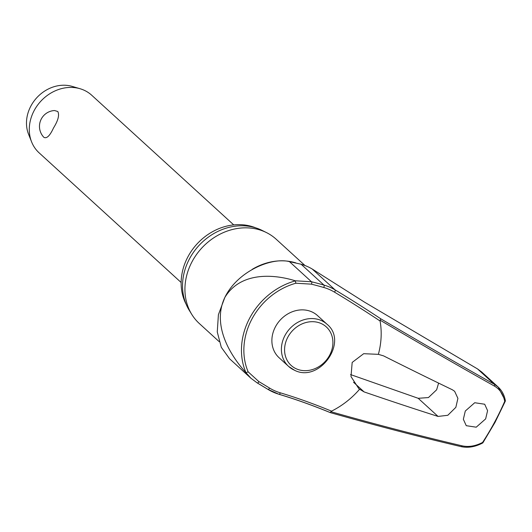 <?xml version="1.0" encoding="UTF-8"?>
<svg xmlns="http://www.w3.org/2000/svg" width="532" height="532" viewBox="0 0 532 532"><rect width="100%" height="100%" fill="white"/><g stroke="black" fill="none" stroke-linecap="round" stroke-linejoin="round"><path stroke-width="0.8" d="M330.133 412.526L330.212 412.593C312.397 405.278 295.346 399.186 279.047 394.318A1.463 0.685 106.6 0 1 278.914 394.239A120.478 23.588 -157.3 0 1 330.133 412.526L330.977 411.635M380.161 320.304L380.2 320.231A1069.367 93.845 33.8 0 0 494.354 386.046C499.867 389.264 503.325 394.358 504.715 401.341A246.655 212.275 -47.6 0 1 494.554 422.282A246.655 212.275 -47.6 0 1 482.591 442.431L482.724 442.883M505.3 400.729L498.185 387.063L494.361 384.284A1067.904 93.712 -146.2 0 1 380.646 318.721L380.074 320.995A79.853 68.721 -47.6 0 1 378.365 354.345L383.525 355.855A1070.683 122.699 31.2 0 0 452.406 389.79L454.641 391.306L457.906 398.382L455.851 407.332L447.811 415.286L438.062 416.43A1070.683 182.23 -154.6 0 1 364.107 391.911L358.901 388.766L350.994 376.576L352.177 362.432L363.682 353.694L378.365 354.345M350.508 374.555L418.205 398.302L428.433 397.564L436.646 389.79L438.607 383.107M186.1 304.178A54.204 46.65 -47.6 0 1 188.055 256.557A54.204 46.65 -47.6 0 1 255.772 227.869M219.124 341.597L199.32 323.523A57.037 49.09 -47.6 0 1 191.813 314.459A57.037 49.09 -47.6 0 1 192.205 261.425A57.037 49.09 -47.6 0 1 266.525 232.617A57.037 49.09 -47.6 0 1 276.234 239.274L305.002 265.535M266.525 232.617L262.17 230.442A55.667 47.907 132.4 0 0 189.631 258.559A55.667 47.907 132.4 0 0 189.252 310.316L191.813 314.459M465.294 411.03L474.724 402.731L484.692 404.234L487.585 410.651L485.649 418.89L476.22 427.189L466.251 425.686L463.352 419.276L465.294 411.03M494.354 386.046A1.463 0.978 119.3 0 0 494.361 384.284L477.556 368.942L364.573 302.176L312.251 269.046A60.236 51.837 132.4 0 0 301.112 264.238L289.448 261.638C271.792 257.003 237.511 271.114 224.823 297.488L218.406 314.691L217.262 331.955L221.299 347.303L229.545 358.728L250.951 378.272M323.669 287.453A1.463 0.685 -74.1 0 0 323.961 286.921A1.463 0.685 -74.1 0 0 323.955 285.092A120.478 24.146 22.2 0 0 311.479 281.754L295.26 280.79L295.892 283.224L311.333 284.148A119.168 23.887 -157.8 0 1 323.669 287.453A58.128 50.028 -47.6 0 1 334.422 292.095A119.168 10.46 -146.2 0 1 380.074 320.995M327.054 324.281C348.733 341.823 319.513 383.073 294.608 370.305L288.597 366.408L279.074 357.71A28.522 24.545 -47.6 0 1 275.516 326.661A28.522 24.545 -47.6 0 1 317.531 315.589L327.054 324.281A28.522 24.545 132.4 0 0 321.208 320.49A28.522 24.545 132.4 0 0 285.039 335.36A28.522 24.545 132.4 0 0 288.597 366.408A28.522 24.545 132.4 0 0 294.442 370.199M504.715 401.341L505.387 401.008L495.039 422.368L482.83 442.897M233.728 224.89L91.717 95.241A39.002 33.563 132.4 0 0 80.099 88.738A39.002 33.563 132.4 0 0 34.261 110.39A39.002 33.563 132.4 0 0 31.594 141.871A39.002 33.563 132.4 0 0 39.129 152.85L181.139 282.499M54.557 110.543L57.782 111.494C59.591 114.965 58.168 120.458 53.513 127.966C49.922 135.766 46.71 138.885 43.877 137.323L43.604 137.043A15.847 15.847 0 0 1 54.557 110.543M80.099 88.738L72.219 86.41A35.099 30.211 132.4 0 0 30.962 105.895A35.099 30.211 132.4 0 0 28.555 134.23L31.594 141.871M295.386 280.863A66.394 57.137 132.4 0 0 249.927 317.664A66.394 57.137 132.4 0 0 245.964 372.659L248.165 371.868A64.232 55.281 -47.6 0 1 252.055 318.788A64.232 55.281 -47.6 0 1 295.892 283.224M482.591 442.431C475.455 446.122 468.639 447.252 462.155 445.836A1069.367 209.335 -157.3 0 1 330.944 411.708L331.529 411.15A119.168 23.328 22.7 0 0 280.204 392.789A1.463 0.685 106.6 0 1 280.018 393.421A1.463 0.685 106.6 0 1 279.047 394.318L267.895 389.358A1.463 0.738 121.6 0 1 267.835 389.311A60.236 51.837 132.4 0 0 278.914 394.239M280.204 392.789A58.128 50.028 -47.6 0 1 269.511 388.034A119.168 9.862 34.3 0 0 258.865 381.597L248.165 371.868M245.964 372.659L250.944 378.259L257.069 382.807A120.478 9.968 -145.7 0 1 267.835 389.311M359.526 389.324A79.853 68.721 -47.6 0 1 331.529 411.15M477.556 368.942L481.739 372.034L498.191 387.057M245.851 372.56C229.059 354.033 212.029 324.267 224.823 297.488C240.052 272.231 272.331 273.674 295.26 280.79M258.865 381.597A1.463 0.884 120.7 0 1 258.572 382.182A1.463 0.884 120.7 0 1 257.142 382.86L257.142 382.86A1.463 0.884 120.7 0 1 257.069 382.807M269.511 388.034A1.463 0.738 121.6 0 1 269.212 388.613A1.463 0.738 121.6 0 1 267.895 389.358L257.142 382.86M380.646 318.721A120.478 10.574 33.8 0 0 335.094 289.9A60.236 51.837 132.4 0 0 323.955 285.092L301.112 264.238M334.422 292.095A1.463 0.732 -59.1 0 0 334.834 291.616A1.463 0.732 -59.1 0 0 335.094 289.9L312.251 269.046M311.333 284.148A1.463 0.838 -76 0 0 311.639 283.623A1.463 0.838 -76 0 0 311.479 281.754L289.448 261.638M252.135 269.398A57.037 49.09 -47.6 0 1 295.845 262.888M329.581 355.316A26.081 22.444 132.4 0 0 320.976 323.449A26.081 22.444 132.4 0 0 287.898 337.049A26.081 22.444 132.4 0 0 296.504 368.909A26.081 22.444 132.4 0 0 329.581 355.316M460.845 446.521A1.463 0.931 -76.8 0 0 461.058 446.621A1.463 0.931 -76.8 0 0 461.064 446.621A1.463 0.931 -76.8 0 0 462.155 445.836M353.514 382.235L364.107 391.911M418.205 398.302L438.062 416.43M498.078 386.97C501.949 390.528 504.389 395.163 505.4 400.875M257.142 382.854L250.944 378.259M461.064 446.621C419.502 436.872 375.891 425.527 330.212 412.593M482.823 442.91C475.315 446.893 468.067 448.13 461.058 446.621"/></g></svg>
